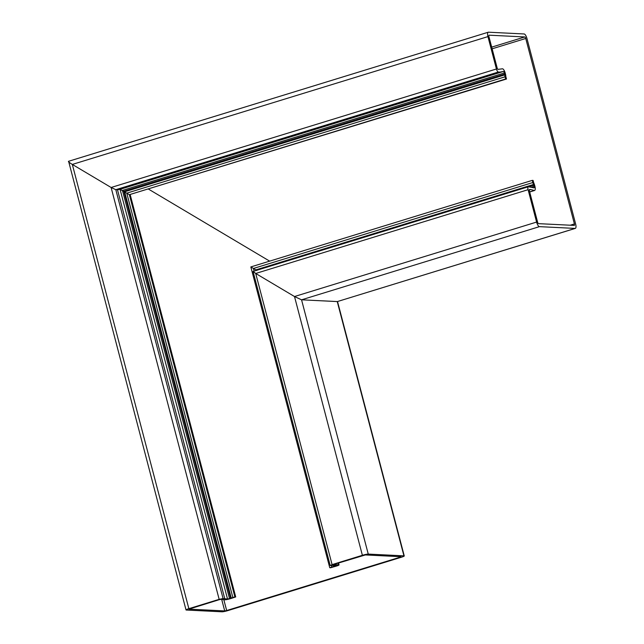 <?xml version="1.0" encoding="UTF-8"?>
<svg xmlns="http://www.w3.org/2000/svg" width="644" height="644" viewBox="0 0 644 644"><rect width="100%" height="100%" fill="white"/><g stroke="black" fill="none" stroke-linecap="round" stroke-linejoin="round"><path stroke-width="0.97" d="M329.752 567.718L250.838 266.922L253.438 268.468L250.838 266.922L532.258 180.376L532.83 182.542A3.888 1.32 72.9 0 0 533.53 184.474A1.554 0.531 -107.1 0 1 533.812 185.255L534.118 186.398A1.554 0.531 -107.1 0 1 534.013 187.855A1.554 0.531 -107.1 0 1 533.9 187.855L528.426 186.76A3.115 1.055 72.9 0 0 528.297 186.776A3.115 1.055 72.9 0 0 528.096 189.69L536.597 222.075L294.501 296.53L301.553 299.814L294.501 296.53L255.708 273.467L294.501 296.53L362.387 555.297A4.669 0.539 -14.7 0 1 368.255 554.09L403.949 555.853A4.669 0.539 -14.7 0 1 404.263 555.957A4.669 0.539 -14.7 0 1 401.421 557.221L227.896 610.593A4.669 0.539 -14.7 0 1 222.027 611.8L186.341 610.037A4.669 0.539 -14.7 0 1 186.019 609.932A4.669 0.539 -14.7 0 1 188.861 608.669L219.161 599.347L223.074 598.542L227.541 599.041L231.252 598.091A3.888 0.451 -14.7 0 1 232.854 597.527L234.883 596.899L129.363 194.697L130.201 194.738L235.712 596.94L233.048 597.793A3.888 0.451 -14.7 0 1 231.446 598.356L230.56 598.622A4.516 0.515 -14.7 0 1 224.764 599.781L221.005 599.339L219.041 599.741L188.917 609.135L224.716 610.931L226.672 610.528L400.198 557.165L401.035 556.706L365.349 554.943L334.212 564.321L333.375 564.78L338.583 564.78A4.516 0.515 -14.7 0 1 339.05 564.885A4.516 0.515 -14.7 0 1 336.297 566.108L335.419 566.374A3.888 0.451 -14.7 0 1 333.415 566.921L330.589 567.766L329.752 567.718L331.781 567.098A3.888 0.451 -14.7 0 1 333.785 566.551L336.603 565.585L330.404 565.529L332.087 564.611L362.387 555.297M536.597 222.075A4.669 1.586 72.9 0 0 539.447 226.648L575.132 228.411L337.4 301.561L301.553 299.814L368.255 554.09M68.618 161.314C67.95 161.467 69.182 162.505 72.321 164.429C69.182 162.505 67.95 161.467 68.618 161.314L186.019 609.932M575.132 228.411A4.669 1.586 72.9 0 0 575.334 228.387A4.669 1.586 72.9 0 0 575.631 223.999L526.969 38.527A4.669 1.586 72.9 0 0 524.119 33.963L488.434 32.2A4.669 1.586 72.9 0 0 488.241 32.224A4.669 1.586 72.9 0 0 487.935 36.603L496.435 68.989A3.115 1.055 72.9 0 0 498.335 72.031L500.01 72.12L117.482 189.763L115.807 189.682L111.114 187.493L72.321 164.429L111.114 187.493L115.807 189.682L117.482 189.763L224.748 598.622M117.482 189.763L120.058 189.344L129.363 194.697L120.058 189.344L117.482 189.763M148.498 189.111L269.651 261.142L148.498 189.111M334.405 564.265L334.558 564.836M532.83 182.542L253.438 268.468L256.948 270.408L253.438 268.468L254.122 271.1M528.297 186.776L253.132 271.406L255.708 273.467L253.076 271.502L330.195 565.456M234.883 596.899L235.712 596.94M403.949 555.853L337.239 301.577L301.553 299.814L539.447 226.648M500.01 72.12L503.358 71.452A1.554 0.531 -107.1 0 1 504.357 72.973L504.663 74.116A1.554 0.531 -107.1 0 1 504.783 74.881A3.888 1.32 72.9 0 0 505.089 76.797L505.653 78.971L129.363 194.697L506.49 79.011L505.926 76.845A1.554 0.531 -107.1 0 1 505.806 76.073A3.888 1.32 72.9 0 0 505.492 74.157L505.25 73.215A4.516 1.538 72.9 0 0 502.36 68.811L498.07 69.367A1.554 0.531 -107.1 0 1 497.12 67.837L488.941 36.652A1.554 0.531 -107.1 0 1 489.038 35.195A1.554 0.531 -107.1 0 1 489.11 35.187L524.796 36.95A1.554 0.531 -107.1 0 1 525.746 38.471L574.408 223.943A1.554 0.531 -107.1 0 1 574.303 225.4A1.554 0.531 -107.1 0 1 574.239 225.408L538.545 223.653A1.554 0.531 -107.1 0 1 537.595 222.124L529.416 190.938A1.554 0.531 -107.1 0 1 529.521 189.481A1.554 0.531 -107.1 0 1 529.585 189.473L530.769 189.529L529.296 189.98M530.769 189.529L534.27 190.471A4.516 1.538 72.9 0 0 534.609 190.471A4.516 1.538 72.9 0 0 534.898 186.237L534.649 185.295A3.888 1.32 72.9 0 0 533.948 183.355A1.554 0.531 -107.1 0 1 533.667 182.582L533.095 180.417L532.258 180.376M506.49 79.011L505.653 78.971M487.935 36.603L72.321 164.429L188.861 608.669M496.435 68.989L111.114 187.493L219.161 599.347M498.335 72.031L115.807 189.682L223.074 598.542M503.358 71.452L120.058 189.344L227.541 599.041M504.357 72.973L122.449 190.431L229.538 598.646M504.663 74.116L123.817 191.244L230.608 598.316M504.783 74.881L124.662 191.791L231.252 598.091M505.089 76.797L126.771 193.152L232.854 597.527M221.681 599.371L224.716 610.931M223.814 599.644L226.672 610.528M400.061 556.658L400.198 557.165M338.148 563.114L338.583 564.78M331.378 565.577L331.781 567.098M533.53 184.474L255.942 269.852L256.111 270.488M333.528 565.593L333.785 566.551M334.381 565.577L334.582 566.334M335.532 565.561L335.653 566.004M528.096 189.69L255.708 273.467L332.087 564.611M524.796 36.95L491.686 47.133M525.746 38.471L492.129 48.807M574.408 223.943L570.27 225.215M534.27 190.471L529.666 191.888M533.812 185.255L528.853 186.776M534.118 186.398L531.477 187.211M337.52 301.521L404.263 555.957M338.551 562.985L339.05 564.885M575.334 228.387L337.4 301.561M488.241 32.224L68.457 161.33M534.609 190.471L529.69 191.984"/></g></svg>
